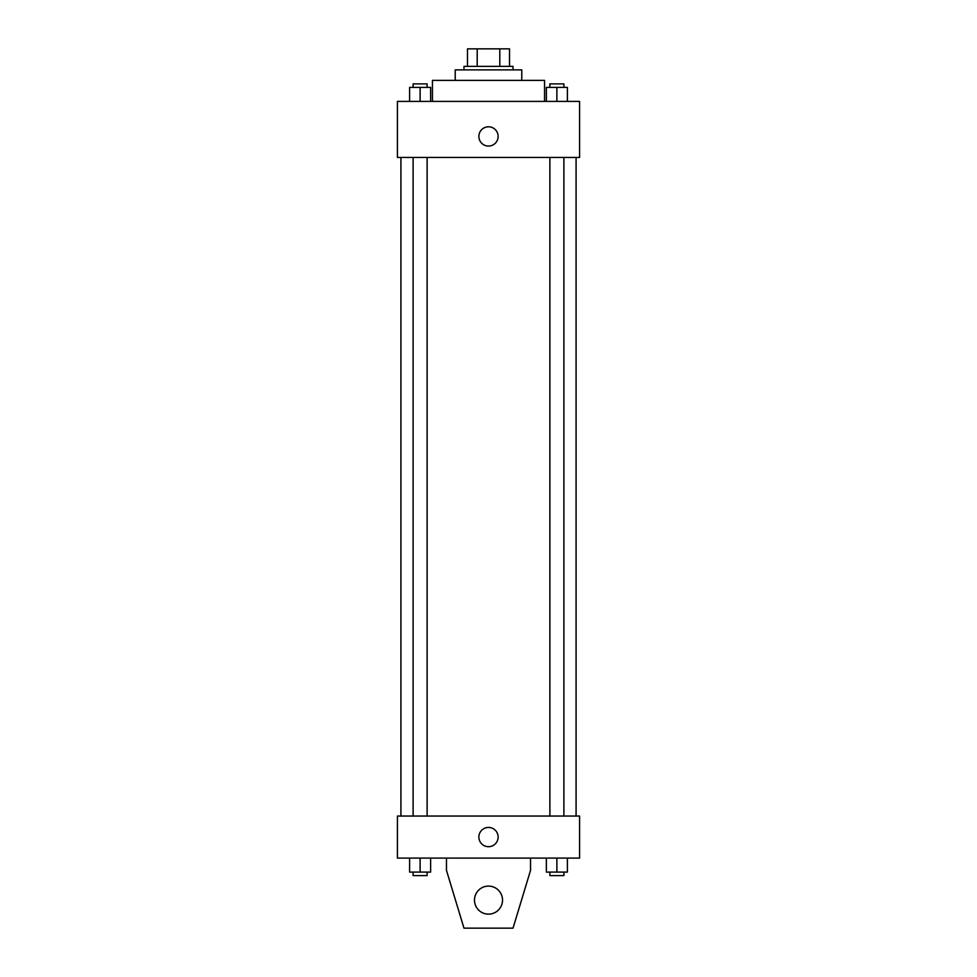 <?xml version="1.0" encoding="UTF-8"?>
<svg xmlns="http://www.w3.org/2000/svg" width="977" height="977" viewBox="0 0 977 977"><rect width="100%" height="100%" fill="white"/><g stroke="black" fill="none" stroke-linecap="round" stroke-linejoin="round"><path stroke-width="1.47" d="M477.203 66.363L477.203 48.85L467.482 48.85L467.482 66.363L467.482 48.85M477.203 48.85L509.518 48.85L509.518 66.363M499.797 66.363L499.797 48.85M463.977 69.868L463.977 66.363L513.023 66.363L513.023 69.868M455.221 80.383L455.221 69.868L521.779 69.868L521.779 80.383M432.445 101.4L432.445 80.383L544.555 80.383L544.555 101.4M397.419 101.4L579.581 101.4L579.581 157.444L397.419 157.444L397.419 101.4M488.5 146.061A9.636 9.636 0 0 1 480.159 131.614A9.636 9.636 0 0 1 496.841 131.614A9.636 9.636 0 0 1 488.5 146.061M397.419 816.051L579.581 816.051L579.581 858.087L397.419 858.087L397.419 816.051M478.864 837.069A9.636 9.636 0 0 1 493.312 828.728A9.636 9.636 0 0 1 493.312 845.41A9.636 9.636 0 0 1 478.864 837.069M530.535 858.087L530.535 870.348L513.023 928.15L463.977 928.15L446.465 870.348L446.465 858.087M474.492 900.122A14.008 14.008 0 0 1 495.51 887.983A14.008 14.008 0 0 1 495.51 912.262A14.008 14.008 0 0 1 474.492 900.122M546.375 101.4L546.375 87.38L567.393 87.38L567.393 101.4L567.393 87.38M556.878 101.4L556.878 87.38M563.888 87.38L563.888 83.888L549.88 83.888L549.88 87.38M409.607 101.4L409.607 87.38L430.625 87.38L430.625 101.4L430.625 87.38M420.122 101.4L420.122 87.38M427.12 87.38L427.12 83.888L413.112 83.888L413.112 87.38M546.375 858.087L546.375 872.095L567.393 872.095L567.393 858.087L567.393 872.095M556.878 872.095L556.878 858.087M563.888 872.095L563.888 875.6L549.88 875.6L549.88 872.095M409.607 858.087L409.607 872.095L430.625 872.095L430.625 858.087L430.625 872.095M420.122 872.095L420.122 858.087M427.12 872.095L427.12 875.6L413.112 875.6L413.112 872.095M576.076 816.051L576.076 157.444M400.924 816.051L400.924 157.444M549.88 157.444L549.88 816.051M563.888 157.444L563.888 816.051M427.12 816.051L427.12 157.444M413.112 816.051L413.112 157.444"/></g></svg>
